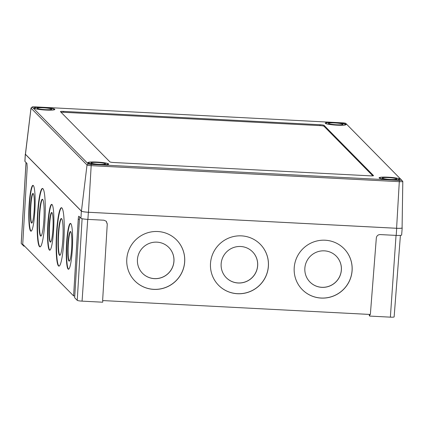 <?xml version="1.0" encoding="UTF-8"?>
<svg xmlns="http://www.w3.org/2000/svg" width="424" height="424" viewBox="0 0 424 424"><rect width="100%" height="100%" fill="white"/><g stroke="black" fill="none" stroke-linecap="round" stroke-linejoin="round"><path stroke-width="0.64" d="M70.675 231.626A14.845 1.956 -87.5 0 0 70.442 231.504A14.845 1.956 -87.5 0 0 67.888 245.348A14.845 1.956 -87.5 0 0 68.927 261.046A14.845 1.956 -87.5 0 0 69.16 261.168A14.845 1.956 -87.5 0 0 71.714 247.325A14.845 1.956 -87.5 0 0 70.675 231.626M70.617 231.573A14.845 1.956 -87.5 0 0 68.211 246.037A14.845 1.956 -87.5 0 0 69.282 261.062A14.845 1.956 -87.5 0 0 69.34 261.115M61.628 218.662A18.444 2.433 -87.5 0 0 61.337 218.508A18.444 2.433 -87.5 0 0 58.168 235.707A18.444 2.433 -87.5 0 0 59.455 255.216A18.444 2.433 -87.5 0 0 59.747 255.365A18.444 2.433 -87.5 0 0 62.922 238.166A18.444 2.433 -87.5 0 0 61.628 218.662M61.517 218.567A18.444 2.433 -87.5 0 0 58.491 236.401A18.444 2.433 -87.5 0 0 59.816 255.232A18.444 2.433 -87.5 0 0 59.927 255.322M51.935 212.599A14.845 1.956 -87.5 0 0 51.702 212.477A14.845 1.956 -87.5 0 0 49.147 226.321A14.845 1.956 -87.5 0 0 50.186 242.019A14.845 1.956 -87.5 0 0 50.419 242.141A14.845 1.956 -87.5 0 0 52.974 228.298A14.845 1.956 -87.5 0 0 51.935 212.599M51.876 212.546A14.845 1.956 -87.5 0 0 49.47 227.01A14.845 1.956 -87.5 0 0 50.541 242.035A14.845 1.956 -87.5 0 0 50.599 242.088M42.665 199.402A18.444 2.433 -87.5 0 0 42.374 199.254A18.444 2.433 -87.5 0 0 39.204 216.452A18.444 2.433 -87.5 0 0 40.492 235.961A18.444 2.433 -87.5 0 0 40.784 236.11A18.444 2.433 -87.5 0 0 43.953 218.911A18.444 2.433 -87.5 0 0 42.665 199.402M42.548 199.312A18.444 2.433 -87.5 0 0 39.527 217.141A18.444 2.433 -87.5 0 0 40.847 235.972A18.444 2.433 -87.5 0 0 40.964 236.067M33.194 193.572A14.845 1.956 -87.5 0 0 32.961 193.45A14.845 1.956 -87.5 0 0 30.411 207.294A14.845 1.956 -87.5 0 0 31.45 222.992A14.845 1.956 -87.5 0 0 31.683 223.114A14.845 1.956 -87.5 0 0 34.233 209.271A14.845 1.956 -87.5 0 0 33.194 193.572M33.141 193.519A14.845 1.956 -87.5 0 0 30.735 207.983A14.845 1.956 -87.5 0 0 31.805 223.008A14.845 1.956 -87.5 0 0 31.864 223.061M61.909 207.946A29.24 3.853 -87.5 0 0 61.448 207.707A29.24 3.853 -87.5 0 0 56.419 234.976A29.24 3.853 -87.5 0 0 58.464 265.901A29.24 3.853 -87.5 0 0 58.925 266.134A29.24 3.853 -87.5 0 0 63.955 238.871A29.24 3.853 -87.5 0 0 61.909 207.946M61.623 207.749A29.24 3.853 -87.5 0 0 56.742 235.665A29.24 3.853 -87.5 0 0 58.819 265.912A29.24 3.853 -87.5 0 0 59.106 266.113M42.946 188.691A29.24 3.853 -87.5 0 0 42.485 188.452A29.24 3.853 -87.5 0 0 37.455 215.715A29.24 3.853 -87.5 0 0 39.501 246.641A29.24 3.853 -87.5 0 0 39.962 246.879A29.24 3.853 -87.5 0 0 44.992 219.616A29.24 3.853 -87.5 0 0 42.946 188.691M42.66 188.489A29.24 3.853 -87.5 0 0 37.778 216.41A29.24 3.853 -87.5 0 0 39.856 246.657A29.24 3.853 -87.5 0 0 40.142 246.858M70.792 223.586A22.944 3.026 -87.5 0 0 70.432 223.4A22.944 3.026 -87.5 0 0 66.489 244.791A22.944 3.026 -87.5 0 0 68.094 269.055A22.944 3.026 -87.5 0 0 68.455 269.245A22.944 3.026 -87.5 0 0 72.398 247.849A22.944 3.026 -87.5 0 0 70.792 223.586M70.612 223.448A22.944 3.026 -87.5 0 0 66.812 245.48A22.944 3.026 -87.5 0 0 68.45 269.07A22.944 3.026 -87.5 0 0 68.635 269.214M33.316 185.532A22.944 3.026 -87.5 0 0 32.955 185.346A22.944 3.026 -87.5 0 0 29.012 206.737A22.944 3.026 -87.5 0 0 30.613 231.001A22.944 3.026 -87.5 0 0 30.973 231.191A22.944 3.026 -87.5 0 0 34.922 209.795A22.944 3.026 -87.5 0 0 33.316 185.532M33.13 185.394A22.944 3.026 -87.5 0 0 29.336 207.426A22.944 3.026 -87.5 0 0 30.973 231.016A22.944 3.026 -87.5 0 0 31.153 231.16M52.057 204.559A22.944 3.026 -87.5 0 0 51.696 204.373A22.944 3.026 -87.5 0 0 47.748 225.764A22.944 3.026 -87.5 0 0 49.354 250.028A22.944 3.026 -87.5 0 0 49.714 250.218A22.944 3.026 -87.5 0 0 53.663 228.822A22.944 3.026 -87.5 0 0 52.057 204.559M51.871 204.421A22.944 3.026 -87.5 0 0 48.071 226.453A22.944 3.026 -87.5 0 0 49.709 250.043A22.944 3.026 -87.5 0 0 49.894 250.187M324.387 250.849A18.444 18.126 137.5 0 0 306.663 261.385A18.444 18.126 137.5 0 0 309.531 281.573A18.444 18.126 137.5 0 0 321.853 287.345A18.444 18.126 137.5 0 0 339.571 276.808A18.444 18.126 137.5 0 0 336.709 256.626A18.444 18.126 137.5 0 0 324.387 250.849M309.509 281.547A18.444 18.126 137.5 0 0 321.811 287.297A18.444 18.126 137.5 0 0 339.523 276.777A18.444 18.126 137.5 0 0 336.683 256.599M240.673 246.498A18.444 18.126 137.5 0 0 222.955 257.034A18.444 18.126 137.5 0 0 225.817 277.222A18.444 18.126 137.5 0 0 238.14 282.999A18.444 18.126 137.5 0 0 255.863 272.462A18.444 18.126 137.5 0 0 252.996 252.275A18.444 18.126 137.5 0 0 240.673 246.498M225.796 277.195A18.444 18.126 137.5 0 0 238.097 282.946A18.444 18.126 137.5 0 0 255.81 272.425A18.444 18.126 137.5 0 0 252.974 252.254M156.959 242.152A18.444 18.126 137.5 0 0 139.242 252.688A18.444 18.126 137.5 0 0 142.109 272.871A18.444 18.126 137.5 0 0 154.431 278.648A18.444 18.126 137.5 0 0 172.149 268.111A18.444 18.126 137.5 0 0 169.282 247.929A18.444 18.126 137.5 0 0 156.959 242.152M142.082 272.849A18.444 18.126 137.5 0 0 154.384 278.6A18.444 18.126 137.5 0 0 172.096 268.079A18.444 18.126 137.5 0 0 169.261 247.902M325.171 240.217A29.24 28.737 137.5 0 0 297.076 256.918A29.24 28.737 137.5 0 0 301.623 288.919A29.24 28.737 137.5 0 0 321.159 298.077A29.24 28.737 137.5 0 0 349.249 281.372A29.24 28.737 137.5 0 0 344.707 249.376A29.24 28.737 137.5 0 0 325.171 240.217M301.602 288.898A29.24 28.737 137.5 0 0 321.111 298.03A29.24 28.737 137.5 0 0 349.196 281.34A29.24 28.737 137.5 0 0 344.686 249.349M241.457 235.866A29.24 28.737 137.5 0 0 213.367 252.572A29.24 28.737 137.5 0 0 217.91 284.573A29.24 28.737 137.5 0 0 237.445 293.726A29.24 28.737 137.5 0 0 265.541 277.026A29.24 28.737 137.5 0 0 260.993 245.024A29.24 28.737 137.5 0 0 241.457 235.866M217.888 284.546A29.24 28.737 137.5 0 0 237.403 293.678A29.24 28.737 137.5 0 0 265.488 276.989A29.24 28.737 137.5 0 0 260.972 244.998M157.744 231.52A29.24 28.737 137.5 0 0 129.654 248.22A29.24 28.737 137.5 0 0 134.196 280.222A29.24 28.737 137.5 0 0 153.732 289.38A29.24 28.737 137.5 0 0 181.827 272.674A29.24 28.737 137.5 0 0 177.28 240.673A29.24 28.737 137.5 0 0 157.744 231.52M134.175 280.195A29.24 28.737 137.5 0 0 153.689 289.327A29.24 28.737 137.5 0 0 181.774 272.643A29.24 28.737 137.5 0 0 177.258 240.652M25.419 154.029A6.296 0.753 3.9 0 0 25.297 154.161A6.296 0.753 3.9 0 0 25.35 154.267L81.36 211.141A6.296 0.753 3.9 0 0 88.383 212.265L396.694 228.287A6.296 0.753 3.9 0 0 402.191 227.911A6.296 0.753 3.9 0 0 402.138 227.805L402.09 227.757M25.297 154.161L24.873 161.295A6.233 0.747 3.9 0 0 24.926 161.396L26.961 163.463L27.2 167.459L22.726 244.256L73.596 295.904L74.783 295.968L79.426 219.346L78.239 219.282C78.398 217.178 78.615 216.155 78.901 216.203L80.936 218.27A6.233 0.747 3.9 0 0 87.89 219.388L103.954 220.22L106.27 221.259L107.267 223.936L102.624 300.558L370.353 314.47L376.332 237.917C376.719 235.797 377.991 234.684 380.143 234.573L396.202 235.405L396.694 228.287M402.191 227.911L401.639 235.039A6.233 0.747 -176.1 0 1 396.202 235.405M102.624 300.558L107.267 223.936M78.239 219.282L73.596 295.904M24.629 246.185L23.85 246.143L21.232 243.487A4.314 0.514 -176.1 0 1 21.2 243.418L26.002 162.493M23.85 246.143L23.892 245.438M102.82 300.568L102.693 302.206L82.06 301.135A4.314 0.514 -176.1 0 1 77.248 300.362L74.629 297.706L74.735 295.963M107.118 223.782L106.196 221.185M79.696 217.014L79.426 219.346M394.103 316.823A4.314 0.514 -176.1 0 1 394.135 316.898A4.314 0.514 -176.1 0 1 390.371 317.152L369.739 316.081L369.839 314.444M369.739 316.081L369.288 315.626L369.362 314.417M45.755 110.049A10.436 1.251 -176.1 0 1 34.037 108.009A10.436 1.251 -176.1 0 1 43.137 107.394A10.436 1.251 -176.1 0 1 54.86 109.429A10.436 1.251 -176.1 0 1 45.755 110.049M336.969 125.181A10.436 1.251 -176.1 0 1 325.245 123.14A10.436 1.251 -176.1 0 1 334.351 122.52A10.436 1.251 -176.1 0 1 346.069 124.561A10.436 1.251 -176.1 0 1 336.969 125.181M390.811 179.856A10.436 1.251 -176.1 0 1 379.093 177.815A10.436 1.251 -176.1 0 1 388.193 177.195A10.436 1.251 -176.1 0 1 399.917 179.235A10.436 1.251 -176.1 0 1 390.811 179.856M99.603 164.724A10.436 1.251 -176.1 0 1 87.879 162.684A10.436 1.251 -176.1 0 1 96.985 162.063A10.436 1.251 -176.1 0 1 108.703 164.104A10.436 1.251 -176.1 0 1 99.603 164.724M345.73 123.342A2.708 0.323 3.9 0 0 342.709 122.859L34.572 106.848A2.708 0.323 3.9 0 0 32.235 106.97A2.708 0.323 3.9 0 0 32.235 107.055L88.224 163.903A2.708 0.323 3.9 0 0 91.245 164.39L399.376 180.401A2.708 0.323 3.9 0 0 401.724 180.2A2.708 0.323 3.9 0 0 401.719 180.195L345.73 123.342M109.895 161.878A3.599 0.429 3.9 0 0 113.908 162.519L370.391 175.849A3.599 0.429 3.9 0 0 373.528 175.631A3.599 0.429 3.9 0 0 373.496 175.573L324.058 125.372A3.599 0.429 3.9 0 0 320.041 124.725L63.563 111.401A3.599 0.429 3.9 0 0 60.425 111.613A3.599 0.429 3.9 0 0 60.452 111.671L109.895 161.878M401.729 180.205L402.768 181.382A3.848 0.461 -176.1 0 1 402.774 181.387A3.848 0.461 -176.1 0 1 402.8 181.44A3.848 0.461 -176.1 0 1 399.44 181.673L91.308 165.662A3.848 0.461 -176.1 0 1 87.015 164.973L31.026 108.125A3.848 0.461 -176.1 0 1 31 108.056A3.848 0.461 -176.1 0 1 31.026 108.003L32.235 106.97M31 108.056L25.398 154.172A6.296 0.753 3.9 0 0 25.451 154.283L81.44 211.131A6.296 0.753 3.9 0 0 88.462 212.26L396.594 228.271A6.296 0.753 3.9 0 0 402.09 227.889L402.8 181.44M372.823 175.838L323.994 126.262A3.599 0.429 3.9 0 0 319.982 125.615L63.499 112.291A3.599 0.429 3.9 0 0 61.067 112.296M97.388 162.477A7.197 0.859 3.9 0 0 91.112 162.906A7.197 0.859 3.9 0 0 99.195 164.311A7.197 0.859 3.9 0 0 105.475 163.887A7.197 0.859 3.9 0 0 97.388 162.477M99.534 164.655A9.895 1.182 3.9 0 0 108.168 164.067A9.895 1.182 3.9 0 0 97.048 162.132A9.895 1.182 3.9 0 0 88.42 162.721A9.895 1.182 3.9 0 0 99.534 164.655M43.545 107.802A7.197 0.859 3.9 0 0 37.264 108.231A7.197 0.859 3.9 0 0 45.352 109.636A7.197 0.859 3.9 0 0 51.627 109.212A7.197 0.859 3.9 0 0 43.545 107.802M45.691 109.98A9.895 1.182 3.9 0 0 54.32 109.392A9.895 1.182 3.9 0 0 43.206 107.463A9.895 1.182 3.9 0 0 34.572 108.046A9.895 1.182 3.9 0 0 45.691 109.98M334.753 122.933A7.197 0.859 3.9 0 0 328.478 123.363A7.197 0.859 3.9 0 0 336.561 124.767A7.197 0.859 3.9 0 0 342.841 124.343A7.197 0.859 3.9 0 0 334.753 122.933M336.9 125.112A9.895 1.182 3.9 0 0 345.534 124.523A9.895 1.182 3.9 0 0 334.414 122.589A9.895 1.182 3.9 0 0 325.786 123.177A9.895 1.182 3.9 0 0 336.9 125.112M388.601 177.608A7.197 0.859 3.9 0 0 382.321 178.038A7.197 0.859 3.9 0 0 390.409 179.442A7.197 0.859 3.9 0 0 396.684 179.018A7.197 0.859 3.9 0 0 388.601 177.608M390.748 179.787A9.895 1.182 3.9 0 0 399.376 179.198A9.895 1.182 3.9 0 0 388.262 177.264A9.895 1.182 3.9 0 0 379.628 177.852A9.895 1.182 3.9 0 0 390.748 179.787M80.936 218.27L81.36 211.141M87.89 219.388L88.383 212.265M24.926 161.396L25.35 154.267M21.232 243.487L26.044 162.535M77.248 300.362L82.097 218.699M82.06 301.135L87.731 219.378M390.371 317.152L396.043 235.399M32.235 107.055L31.026 108.125L25.451 154.283M88.224 163.903L87.015 164.973L81.44 211.131M91.245 164.39L88.462 212.26M399.376 180.401L396.594 228.271M63.499 112.291L63.563 111.401M319.982 125.615L320.041 124.725M323.994 126.262L324.058 125.372M394.135 316.898L400.41 235.394M401.724 180.2L402.774 181.387M108.141 164.464L108.168 164.067M88.393 163.118L88.42 162.721M54.293 109.79L54.32 109.392M34.545 108.443L34.572 108.046M345.507 124.921L345.534 124.523M325.759 123.575L325.786 123.177M399.35 179.596L399.376 179.198M379.602 178.25L379.628 177.852"/></g></svg>
